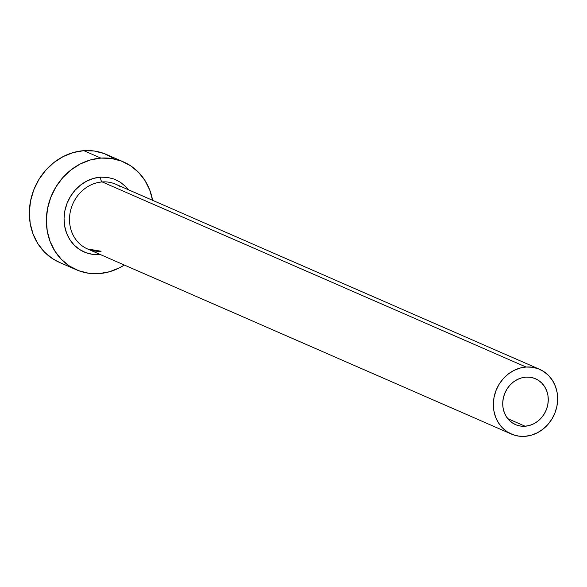 <?xml version="1.0" encoding="UTF-8"?>
<svg xmlns="http://www.w3.org/2000/svg" width="587" height="587" viewBox="0 0 587 587"><rect width="100%" height="100%" fill="white"/><g stroke="black" fill="none" stroke-linecap="round" stroke-linejoin="round"><path stroke-width="0.88" d="M525.116 426.228A25.014 22.328 -66.4 0 1 515.489 424.606A25.014 22.328 -66.4 0 1 503.353 397.942A25.014 22.328 -66.4 0 1 525.886 377.14L530.318 377.294L534.574 378.38L538.47 380.369L541.874 383.172L544.648 386.686L546.688 390.781L547.913 395.293L548.273 400.055L547.759 404.876L546.394 409.572L544.222 413.967L541.331 417.885L537.831 421.187L533.862 423.741L529.562 425.443L525.116 426.228L520.676 426.081L516.428 424.988L512.524 423L509.127 420.197L506.354 416.682L504.314 412.588L503.088 408.075L502.729 403.32L503.242 398.5L504.607 393.796L506.779 389.401L509.67 385.483L513.17 382.181L517.14 379.628L521.432 377.925L525.886 377.14A25.014 22.328 -66.4 0 1 535.513 378.762A25.014 22.328 -66.4 0 1 547.642 405.426A25.014 22.328 -66.4 0 1 525.116 426.228L507.755 418.648L525.116 426.228M100.179 254.479L99.35 254.545A39.432 35.198 -66.4 0 1 64.056 218.423A39.432 35.198 -66.4 0 1 100.56 177.157A4.116 1.68 -94.1 0 0 102.204 181.941A35.308 31.515 113.6 0 0 70.968 209.031A35.308 31.515 113.6 0 0 83.794 246.98A35.308 31.515 113.6 0 0 101.111 251.251M539.629 369.326L115.786 184.237A35.308 31.515 113.6 0 0 102.204 181.941L526.047 367.029A35.308 31.515 -66.4 0 1 539.629 369.326A35.308 31.515 -66.4 0 1 556.762 406.967A35.308 31.515 -66.4 0 1 524.954 436.339A35.308 31.515 -66.4 0 1 511.365 434.042A35.308 31.515 -66.4 0 1 494.239 396.401A35.308 31.515 -66.4 0 1 526.047 367.029L102.204 181.941A35.308 31.515 113.6 0 0 70.396 211.313A35.308 31.515 113.6 0 0 87.529 248.954L511.365 434.042M123.505 161.917L106.489 154.484A58.847 52.529 113.6 0 0 83.838 150.661L100.861 158.094A58.847 52.529 -66.4 0 1 123.505 161.917A58.847 52.529 -66.4 0 1 152.598 200.306M152.686 200.82L149.81 190.203L145.011 180.569L138.488 172.292L130.483 165.695L121.296 161.021L111.303 158.453L100.861 158.094L90.391 159.95L80.287 163.964L70.939 169.966L62.706 177.729L55.904 186.96L50.798 197.298L47.576 208.348L46.373 219.692L47.224 230.889L50.1 241.499L54.899 251.133L61.422 259.41L69.435 266.006L78.614 270.68L88.615 273.248L99.049 273.608L109.52 271.752L119.623 267.745L124.334 265.031A58.847 52.529 -66.4 0 1 99.049 273.608A58.847 52.529 -66.4 0 1 76.405 269.785A58.847 52.529 -66.4 0 1 47.848 207.05A58.847 52.529 -66.4 0 1 100.861 158.094L83.838 150.661A58.847 52.529 113.6 0 0 30.825 199.617A58.847 52.529 113.6 0 0 59.382 262.352L76.405 269.785M99.35 254.545L92.357 254.31L85.658 252.586L79.502 249.46L74.138 245.036L69.765 239.489L66.551 233.039L64.629 225.922L64.056 218.423L64.864 210.828L67.021 203.418L70.44 196.491L74.997 190.305L80.514 185.103L86.781 181.082L93.546 178.397L100.56 177.157L107.553 177.399L114.26 179.116L120.408 182.249L125.772 186.666L128.443 189.762M113.46 158.263L104.281 153.589L94.28 151.02L83.838 150.661L73.368 152.517L63.264 156.531L53.916 162.526L45.683 170.296L38.881 179.527L33.775 189.865L30.553 200.915L29.35 212.259L30.201 223.456L33.085 234.066L37.876 243.7L44.399 251.977L52.412 258.573L59.536 262.418M526.047 367.029L519.759 368.144L513.698 370.551L508.093 374.154L503.154 378.813L499.067 384.346L496.008 390.553L494.071 397.186L493.351 403.988L493.858 410.709L495.589 417.078L498.466 422.853L502.384 427.82L507.183 431.775L512.693 434.585L518.695 436.119L524.954 436.339L531.235 435.224L537.303 432.817L542.909 429.214L547.847 424.562L551.927 419.023L554.994 412.815L556.924 406.182L557.65 399.38L557.136 392.666L555.412 386.297L552.536 380.515L548.618 375.548L543.811 371.593L538.308 368.783L532.306 367.249L526.047 367.029M119.521 186.211A35.308 31.515 113.6 0 0 102.204 181.941A4.116 1.68 85.9 0 1 100.56 177.157M100.759 251.185L87.529 248.954"/></g></svg>
